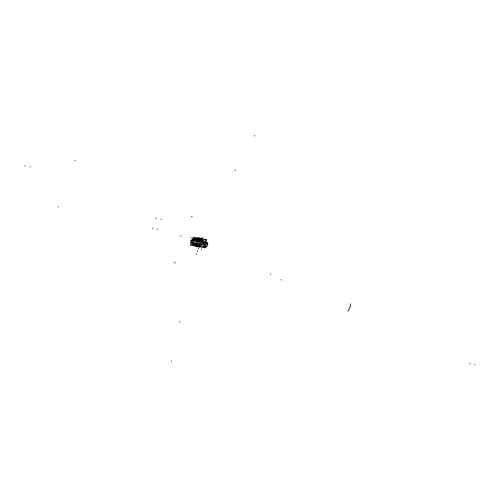 <?xml version="1.0" encoding="UTF-8"?>
<svg xmlns="http://www.w3.org/2000/svg" width="500" height="500" viewBox="0 0 500 500"><rect width="100%" height="100%" fill="white"/><g stroke="black" fill="none" stroke-linecap="round" stroke-linejoin="round"><path stroke-width="0.75" d="M199.613 246.756L205.006 247.744L199.587 246.775M194.625 239.481L193.438 238.925L200.019 240.025L201.531 240.731M200.556 240.5L197.225 239.569L194.587 239.425L197.225 239.569L197.131 239.194M194.994 238.519L194.156 238.756L194.344 239.575L193.137 242.844L192.569 243.231L192.725 244.225L200.138 245.512L200.712 245.238L200.712 244.587L199.725 243.825A93.081 10.375 -159.8 0 0 199.581 243.794L200.781 240.419L194.587 239.425L197.225 239.569L200.856 240.75L202.219 240.494L202.644 239.988L202.319 239.587L194.869 238.394L202.319 239.587A0.469 0.4 -55.9 0 1 202.256 239.644A0.469 0.4 124.1 0 0 202.319 239.587L202.644 239.988L202.219 240.494L197.144 239.237L197.338 238.881L202.644 239.988L202.219 240.494L201.581 240.338L201.912 239.856L201.581 240.338L197.144 239.237L194.294 239.144L194.562 238.644L202.644 239.988L202.319 239.587L202.644 239.988L202.219 240.494L200.856 240.75A93.081 10.375 -159.8 0 0 200.712 240.725A93.081 10.375 20.2 0 1 200.856 240.75L200.781 240.419L202.219 240.494L197.144 239.237L194.294 239.144L194.562 238.644L194.294 239.144L194.562 238.644L197.338 238.881L197.144 239.237L197.338 238.881L202.644 239.988L202.219 240.494L197.144 239.237L194.294 239.144L194.562 238.644L197.338 238.881L201.912 239.856L201.581 240.338L201.912 239.856L202.644 239.988L201.969 239.462A0.469 0.381 -79.6 0 1 201.675 239.631A0.469 0.381 100.4 0 0 201.969 239.462L202.319 239.587A0.469 0.4 -55.9 0 1 202.256 239.644A0.469 0.4 124.1 0 0 202.319 239.587L195.425 238.375A0.469 0.413 -81.7 0 1 195.4 238.406A0.469 0.413 98.3 0 0 195.425 238.375L201.969 239.462A0.469 0.381 -79.6 0 1 201.675 239.631A0.469 0.381 100.4 0 0 201.969 239.462A0.469 0.381 100.4 0 1 201.675 239.631M192.869 242.844L193.275 243L192.569 243.231L192.694 243.969L195.637 244.025L200.012 245.188L192.987 243.975L199.556 245.075A0.469 0.381 -78.4 0 1 199.75 245.494A0.469 0.381 101.6 0 0 199.556 245.075L192.987 243.975A0.469 0.413 -83.2 0 1 193.206 244.4A0.469 0.413 96.8 0 0 192.987 243.975L195.637 244.025L199.556 245.075A0.469 0.381 -78.4 0 1 199.75 245.494L192.725 244.225A0.469 0.394 130.5 0 0 192.694 243.969L195.637 244.025L200.012 245.188M199.662 244.05L193.169 242.987M205.406 247.244L204.906 246.769M207.1 242.631L206.606 242.156M205.894 241.663L207.087 242.206A2.975 1.5 114 0 1 207.281 245.45A2.975 1.5 114 0 1 204.756 247.681M206.8 242.106L207.3 242.369C207.825 244.275 207.181 246.025 205.369 247.619L204.488 247.544C207.131 246.019 207.812 244.163 206.537 241.988M204.95 246.812L204.756 247.662L203.831 247.262M206.681 239.525L203.769 247.438L190.431 245.206L190.619 244.681L190.431 245.206L203.769 247.438L206.681 239.525L193.337 237.294L193.206 237.65L193.337 237.294L206.681 239.525M199.013 246.156L194.112 245.338L194.706 245.756L194.112 245.338L199.013 246.156L193.113 244.925L199.013 246.156L193.113 244.925L194.706 245.756L198.344 246.369M200.831 246.513A29.425 14.837 -66 0 0 201.262 246.4A29.425 14.837 114 0 1 200.831 246.513A29.425 14.837 -66 0 0 201.262 246.4A29.425 14.837 -66 0 1 200.831 246.513L200.463 246.244M203.419 245.575A2.794 1.412 -66 0 0 204.969 243.425A2.794 1.412 -66 0 0 205.075 241.044A2.794 1.412 114 0 1 204.969 243.425A2.794 1.412 114 0 1 203.419 245.575A2.794 1.412 -66 0 0 204.969 243.425A2.794 1.412 -66 0 0 205.075 241.044A2.794 1.412 114 0 1 204.969 243.425A2.794 1.412 114 0 1 203.419 245.575A2.794 1.412 -66 0 0 204.969 243.425A2.794 1.412 -66 0 0 205.075 241.044M201.269 242.325A1.863 0.938 -66 0 0 201.425 244.294A1.863 0.938 -66 0 0 203.169 242.644L203.512 242.794M203.081 240.987L201.262 242.45L201.375 244.131M201.713 244.425L203.475 242.906L203.294 241.05M201.194 242.544A1.863 0.938 -66 0 1 202.938 240.888A1.863 0.938 -66 0 1 203.088 242.862L203.431 243.012M191.1 241.325A9.513 8.719 -84.7 0 0 190.619 244.706A92.431 10.306 -159.8 0 1 203.263 246.819A9.513 7.431 -77.9 0 1 205.869 239.744A92.431 10.306 -159.8 0 0 193.225 237.631A9.513 8.719 -84.7 0 0 191.575 240.113M192.719 239.181L194.594 238.406M195.238 238.225L202.35 239.387L203.8 240.856L202.325 244.869L198.844 245.775L193.925 244.956L192.913 244.5L191.256 242.475M202.369 239.4L203.8 240.856L201.35 238.956L195.3 238.212L202.35 239.387L203.8 240.856L202.325 244.869L198.844 245.775L193.925 244.956L191.475 243.056L192.913 244.5M192.356 242.587L193.194 241.1C193.637 238.869 193.106 238.806 191.6 240.919L192.312 242.631L191.731 242.756M201.262 242.45C201.306 244.9 202.044 245.05 203.475 242.906C203.713 240.581 202.975 240.431 201.262 242.45C201.306 244.9 202.044 245.05 203.475 242.906C203.713 240.581 202.975 240.431 201.262 242.45C201.306 244.9 202.044 245.05 203.475 242.906C203.713 240.581 202.975 240.431 201.262 242.45C201.306 244.9 202.044 245.05 203.475 242.906C203.713 240.581 202.975 240.431 201.262 242.45M194.156 238.756L194.344 239.575L193.137 242.844L192.569 243.231L192.694 243.969A0.469 0.394 -49.5 0 1 192.725 244.225L192.569 243.231L195.625 243.363L200.712 244.587L200.712 245.238L200.019 245.006L200.075 244.419L200.712 244.587L199.462 244L200.306 244.112L200.712 244.587L199.462 244M193.194 240.975A1.863 0.938 -66 0 1 191.45 242.631A1.863 0.938 -66 0 1 191.3 240.656L191.706 240.837M193.113 239.325L191.6 240.919L191.537 242.5M193.113 241.194A1.863 0.938 -66 0 0 192.963 239.225A1.863 0.938 -66 0 0 191.219 240.875L191.625 241.056M192.312 242.631L191.6 240.919C193.106 238.806 193.637 238.869 193.194 241.1C193.637 238.869 193.106 238.806 191.6 240.919C193.106 238.806 193.637 238.869 193.194 241.1L193.269 239.356M193.938 244.913L194.169 245.369M193.881 244.906L194.106 245.356M198.9 245.744L199.094 246.188M198.831 245.731L199.037 246.181M199.112 246.175L199.575 246.213M203.6 244.344L204.519 241.825M201.312 238.994L201.744 238.831M201.713 238.819L202.769 239.262L201.375 239M201.475 238.856A0.469 0.388 -80.3 0 1 201.694 238.812A0.469 0.388 99.7 0 0 201.475 238.856A0.469 0.388 -80.3 0 1 201.694 238.812A0.469 0.388 99.7 0 0 201.475 238.856A0.469 0.388 -80.3 0 1 201.694 238.812L201.65 238.806A9.169 4.625 114 0 1 201.794 238.831A9.169 4.625 114 0 1 202.331 239.019M196.363 238.162L196.825 238A9.169 4.625 -66 0 0 196.088 237.969M196.794 237.994A0.469 0.413 99.2 0 0 196.562 238.031A0.469 0.413 -80.8 0 1 196.794 237.994L202.231 238.956M196.412 238.175L196.875 238.012M197.531 237.994A29.431 14.844 114 0 1 200.581 238.1A29.431 14.844 114 0 1 202.562 238.837A29.431 14.844 114 0 0 200.581 238.1L199.819 237.931A29.275 14.763 114 0 1 202.406 239.031A29.275 14.763 114 0 0 199.819 237.931A29.275 14.763 114 0 0 196.012 237.956A29.275 14.763 114 0 1 199.819 237.931L200.581 238.1A29.431 14.844 114 0 0 197.531 237.994M199.713 246.756A29.431 14.844 114 0 1 194.562 245.894A29.431 14.844 114 0 0 199.713 246.756M199.938 246.137A29.275 14.763 114 0 1 193.231 245.006A29.275 14.763 114 0 0 199.938 246.137M193.294 245.056L193.238 245.012A9.169 4.625 114 0 0 193.981 245.3M194.644 245.763L193.881 245.231L198.975 246.081L199.731 246.619M199.075 246.15A9.169 4.625 -66 0 0 199.906 246.131M204.438 241.994A2.637 1.331 114 0 1 203.65 244.15M196.7 237.981L202.537 238.994M200.012 244.381L200 245.394L200.738 245.256L200.756 244.45L200.012 244.381M192.725 244.225L200.138 245.512A0.469 0.381 78.1 0 0 200.113 245.375A0.469 0.381 -101.9 0 1 200.138 245.512L199.75 245.494A0.469 0.381 101.6 0 0 199.556 245.075L192.694 243.969A0.469 0.394 -49.5 0 1 192.725 244.225A0.469 0.394 130.5 0 0 192.694 243.969L192.987 243.975A0.469 0.413 -83.2 0 1 193.206 244.4L192.694 243.969A0.469 0.394 -49.5 0 1 192.725 244.225L192.406 243.856L192.906 242.956L192.406 243.856L192.906 242.956L192.569 243.231L195.625 243.363L200.075 244.419L200.019 245.006L200.712 245.238L200.712 244.587L200.712 245.238L200.138 245.512A0.469 0.381 78.1 0 0 200.113 245.375A0.469 0.381 -101.9 0 1 200.138 245.512L200.712 245.238L199.75 245.494L192.725 244.225L192.569 243.231L195.625 243.363L195.538 243.769L198.337 244.462L195.538 243.769L195.625 243.363L200.712 244.587L200.712 245.238L198.85 244.619L200.019 245.006L198.85 244.619L200.019 245.006L200.075 244.419L200.019 245.006L198.85 244.619M200.525 244.9L199.969 245.162L200.125 245.556L200.731 245.269L200.525 244.9M199.969 245.162L200.125 245.556M200 245.162L199.506 245.05L200.125 245.719L200 245.162M195.519 243.719L199.556 245.075A0.469 0.381 -78.4 0 1 199.75 245.494L193.206 244.4A0.469 0.413 96.8 0 0 192.987 243.975L195.637 244.025L199.556 245.075L192.987 243.975A0.469 0.413 -83.2 0 1 193.206 244.4M195.613 244.006L195.725 243.306A20.931 2.331 -159.8 0 0 192.781 243.181M199.65 245.1L198.669 244.513L191.838 243.375L192.887 243.975M199.594 245.069L192.887 243.95L193.144 244.438L199.819 245.556L199.594 245.069M192.956 243.956L192.581 244.469L193.219 244.444L192.956 243.956M195.594 243.731L195.719 244.044M192.725 244.275L192.662 243.85A20.812 2.319 -159.8 0 0 192.631 243.863M198.337 244.462L193.331 243.625L195.538 243.769L193.331 243.625L195.538 243.769L195.625 243.363L195.538 243.769L193.331 243.625M192.738 243.525L192.581 243.088L192.419 243.731M192.381 243.863L192.581 243.088M195.969 243.212L195.656 243.419L195.969 243.212M200.094 244.375L199.412 243.975L200.144 244.281M200.738 244.562L200.113 244.262L200.738 244.562M200.138 244.281L200.312 243.938L199.412 243.975M199.556 244.013L200.306 244.112L199.725 243.825A93.081 10.375 -159.8 0 0 199.581 243.794A93.081 10.375 20.2 0 1 199.725 243.825L199.725 243.825A93.081 10.375 -159.8 0 0 199.581 243.794L200.712 240.725A93.081 10.375 20.2 0 1 200.856 240.75L202.219 240.494L197.144 239.237L197.338 238.881L201.912 239.856L201.581 240.338M200.594 240.506L202.219 240.494L200.856 240.75L200.781 240.419L202.219 240.494L197.225 239.569L194.656 239.662M200.675 240.756L200.588 240.375L200.675 240.756M200.731 240.4L201.456 240.825L201.562 240.375L200.731 240.4L201.456 240.825L201.562 240.375M202.15 239.556L201.506 240.331L202.169 240.613L202.675 239.988L202.15 239.556M201.663 240.406A13.938 1.556 -159.8 0 0 197.037 239.288L197.356 238.713A13.825 1.544 -159.8 0 1 202.044 239.85M202.019 239.737L201.562 239.613L202.019 239.737M201.513 239.594L202.45 239.406L201.513 239.594L201.994 239.744M197.344 238.731L198.375 238.906M194.656 238.55L195.463 238.344L194.913 238.137L194.656 238.55M195.056 238.531L194.731 238.531A0.469 0.362 74 0 0 194.806 238.475A0.469 0.362 -106 0 1 194.725 238.531A0.469 0.362 74 0 0 194.806 238.475A0.469 0.362 -106 0 1 194.725 238.531A0.469 0.362 74 0 0 194.806 238.475M194.594 238.6L197.338 238.881L197.144 239.237L194.294 239.144L197.144 239.237M194.275 238.694L194.019 239.194M192.906 242.956L194.338 238.606L197.338 238.881M194.575 239.112A20.931 2.331 -159.8 0 1 197.194 239.312L197.519 238.731A20.812 2.319 -159.8 0 0 194.562 238.612M197.3 239.587L197.206 239.206M194.037 239.156L194.181 239.475L194.037 239.156M194.256 239.244L194.662 239.706M194.256 239.65L194.338 239.306M201.969 239.731L202.681 239.975L201.969 239.731L202.338 239.544M201.525 240.763L202.194 240.25L201.525 240.763M200.119 245.081A13.825 1.544 -159.8 0 0 199.2 244.819M196.694 244.188A13.825 1.544 -159.8 0 0 195.431 243.938L195.569 243.281A13.938 1.556 -159.8 0 1 200.181 244.4M194.831 239.406L199.644 240.212L194.831 239.406M200.556 241.038A4.662 0.519 -159.8 0 0 196.513 240.1L196.575 239.925A4.662 0.519 -159.8 0 1 200.625 240.869M196.556 239.969A4.662 0.519 -159.8 0 1 200.606 240.906A4.662 0.519 -159.8 0 0 196.556 239.969A4.662 0.519 20.2 0 1 200.606 240.906A4.662 0.519 -159.8 0 0 196.606 239.925M193.644 242.625L198.463 243.431L193.644 242.625M197.562 243.456A4.513 0.5 -159.8 0 0 195.575 243.125M197.831 243.325A4.694 0.525 -159.8 0 0 195.438 242.925M197.106 243.2A4.662 0.519 -159.8 0 0 195.562 242.944M195.487 242.931A4.662 0.519 -159.8 0 1 197.531 243.275A4.662 0.519 -159.8 0 0 195.487 242.931A4.662 0.519 20.2 0 1 197.531 243.275A4.662 0.519 -159.8 0 0 195.506 242.919M200.319 246.931L204.556 247.644M206.45 242.575L204.988 246.544M202.35 239.387L203.8 240.856L202.325 244.869L198.844 245.775L192.969 244.544M200.075 245.706L193.925 244.956L198.844 245.775L202.325 244.869L200.025 245.725M200.712 244.587L199.725 243.825L200.712 244.587M199.725 243.825A93.081 10.375 20.2 0 0 199.581 243.794L200.712 240.725A93.081 10.375 20.2 0 1 200.856 240.75L201.556 240.725M194.213 238.738L194.7 238.538L194.075 239.131L194.338 238.606L195.425 238.375L194.338 238.606L195.425 238.375L201.969 239.462M194.762 241.238L199.006 241.944L194.762 241.238M470.012 363.669L469.644 363.506M196.019 241.137L197.175 241.65L196.019 241.137M194.806 240.469L199.631 241.231L203.119 242.781L199.631 241.231L195.081 240.456L199.375 242.5L194.806 240.469M201.375 242.425C199.725 241.812 199.312 241.744 200.138 242.219C199.312 241.744 199.725 241.812 201.375 242.425M194.613 240.688C193.794 240.206 194.206 240.275 195.85 240.894C196.675 241.375 196.262 241.306 194.613 240.688C193.794 240.206 194.206 240.275 195.85 240.894C196.675 241.375 196.262 241.306 194.613 240.688C193.794 240.206 194.206 240.275 195.85 240.894C196.675 241.375 196.262 241.306 194.613 240.688C193.794 240.206 194.206 240.275 195.85 240.894C196.675 241.375 196.262 241.306 194.613 240.688M195.6 240.85L194.862 240.725L195.6 240.85M197.719 241.906L196.569 241.394L197.719 241.906M200.856 240.75L200.637 240.387L200.856 240.75A93.081 10.375 -159.8 0 0 200.712 240.725L200.575 241.088L200.712 240.725M191.388 240.856L190.419 240.588L192.281 240.662L196.881 241.706L192.281 240.662L190.419 240.588L191.388 240.856M191.225 240.85L193.125 240.806L196.688 241.637L193.125 240.806L191.225 240.85L190.994 240.531L191.969 240.431L199.131 241.625L206.119 244.194L205.144 244.3L206.119 244.194L199.131 241.625L191.969 240.431L190.994 240.531L191.231 240.837M281.4 279.869L281.031 279.7M196.994 241.625L195.837 241.112L196.994 241.625M25.369 166.106L25 165.944M475 364.506L474.631 364.338M196.944 241.612L197.306 241.719L196.944 241.612M200.231 246.919L204.644 247.656M198.656 241.719L193.669 240.888L198.656 241.719M194.644 240.4L199.794 241.306L203.119 242.781L199.794 241.306L194.644 240.4L199.375 242.5L194.644 240.4M200.662 242.306C199.013 241.694 198.6 241.625 199.425 242.1C198.6 241.625 199.013 241.694 200.662 242.306M30.356 166.938L29.987 166.775M201.262 242.188L201.631 242.35L201.262 242.188M203.131 242.75L203.475 242.906L203.131 242.75M270.525 274.344L270.681 273.906M347.85 311.056A9.513 8.719 95.3 0 0 350.456 303.975M203.8 240.856L202.325 244.869L203.8 240.856M199.719 243.406L200.575 241.088L199.719 243.406M191.275 240.512L191.644 240.675L191.275 240.512M152.587 228.306L152.956 228.475M58.381 206.95L58.012 206.788L58.381 206.95M175.1 262.969L174.475 262.669L175.1 262.969M181.05 235.969L180.681 235.806M196.831 241.556L195.95 241.169L196.831 241.556M75.375 160.763L75.006 160.6L75.375 160.763M192.094 216.781L191.469 216.481L192.094 216.781M156.188 218.531L155.819 218.363M194.112 245.338L194.706 245.756L194.112 245.338M207.019 243.962L205.15 243.675L207.019 243.962M204.969 243.438L206.369 243.669L204.969 243.438M161.081 219.344L161.45 219.513M191.025 237.638L190.656 237.475M157.481 229.125L157.119 228.962M200.712 245.238L200.019 245.006L200.712 245.238L199.75 245.494M205.206 243.531L206.369 243.694L205.206 243.531M192.694 243.969L195.637 244.025M192.406 243.856L192.569 243.231L195.625 243.363L200.075 244.419L200.019 245.006M197.225 239.569L201.537 240.519M235.231 170.463L235.387 170.025M254.356 135.931L254.513 135.494M201.912 239.856L202.644 239.988M179.513 321.906L179.669 321.469M199.369 247.619L199.531 246.994M192.662 243.806L192.794 243.219L195.625 243.363L200.075 244.419M171.419 361.337L171.581 360.9M201.319 249.488L201.488 248.85M195.625 243.363L195.538 243.769M197.3 251.45L197.463 251.012L197.3 251.45M196.137 254.613L196.3 254.175L196.137 254.613M196.594 242.037L200.006 242.3L196.594 242.037M202.531 237.231L202.375 237.662L202.531 237.231M200.575 240.994A4.662 0.519 -159.8 0 0 196.894 239.988A4.662 0.519 -159.8 0 0 197.456 240.756M198.231 248.925L198.388 248.487L198.231 248.925M206.731 242.044L207.075 242.2M201.425 244.294L201.875 244.5M202.938 240.888L203.388 241.088M191.45 242.631L191.887 242.825M192.963 239.225L193.406 239.419M201.75 238.825L196.75 237.987M196.725 237.987L196.119 237.969L196.725 237.987M193.8 245.419L193.169 244.963L193.8 245.419M193.731 245.362L193.088 244.906M202.562 239L201.794 238.831M193.031 243.019L199.575 244.031M195.825 243.169L200.312 244.231"/></g></svg>
